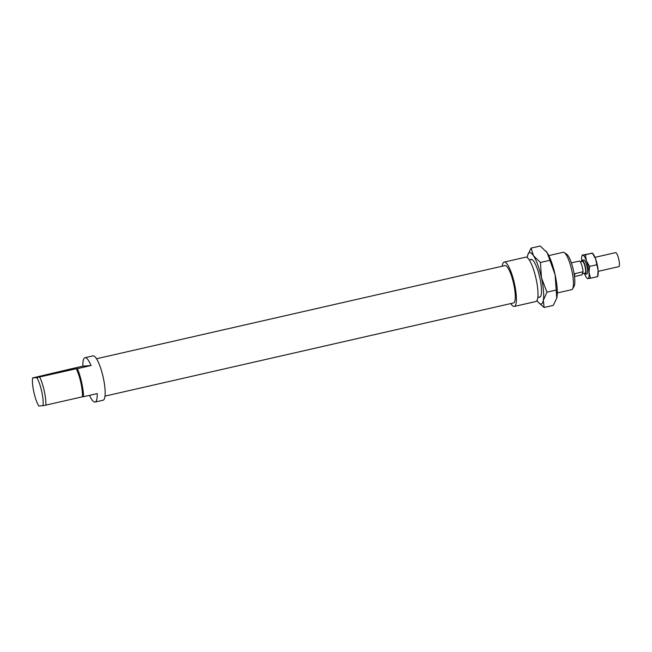 <?xml version="1.0" encoding="UTF-8"?>
<svg xmlns="http://www.w3.org/2000/svg" width="652" height="652" viewBox="0 0 652 652"><rect width="100%" height="100%" fill="white"/><g stroke="black" fill="none" stroke-linecap="round" stroke-linejoin="round"><path stroke-width="0.98" d="M581.543 261.631A7.18 1.654 77.2 0 1 582.171 260.262A7.18 1.654 77.2 0 1 584.73 264.516A7.18 1.654 77.2 0 1 585.366 274.272A7.18 1.654 77.2 0 1 584.208 273.302M594.991 257.336L615.569 252.642A7.18 1.654 77.2 0 1 618.129 256.896A7.18 1.654 77.2 0 1 618.764 266.652L598.186 271.346M580.37 261.9L582.432 261.428A5.99 1.377 77.2 0 1 584.567 264.973A5.99 1.377 77.2 0 1 585.097 273.098L582.383 273.718M571.339 262.837L579.636 261.044A7.18 1.654 77.2 0 1 581.771 265.185A7.18 1.654 77.2 0 1 583.059 271.794L581.991 274.834L574.477 276.546M574.306 275.225L575.105 273.604L583.059 271.794M574.371 275.698L575.105 273.604M530.426 259.781A19.397 4.458 77.2 0 1 532.203 259.692A19.397 4.458 77.2 0 1 539.864 277.956A19.397 4.458 77.2 0 1 540.589 296.448A19.397 4.458 77.2 0 1 538.951 297.133M537.02 300.49A26.341 6.055 -102.8 0 0 537.215 300.808A26.341 6.055 -102.8 0 0 538.299 302.283A26.341 6.055 -102.8 0 0 541.021 304.011A26.341 6.055 -102.8 0 0 543.32 300.336L544.127 307.483L538.373 302.373M527.607 255.421L531.078 248.102L533.523 255.804A26.341 6.055 -102.8 0 0 529.717 252.593A26.341 6.055 -102.8 0 0 527.607 255.421A26.341 6.055 -102.8 0 0 527.427 256.269A26.341 6.055 -102.8 0 0 527.232 257.597M546.001 251.126A26.341 6.055 77.2 0 1 546.074 251.207A26.341 6.055 77.2 0 1 547.158 252.691A26.341 6.055 77.2 0 1 555.105 274.72A26.341 6.055 77.2 0 1 556.947 297.222A26.341 6.055 77.2 0 1 556.767 298.078A26.341 6.055 77.2 0 1 556.759 298.103L555.105 274.72L547.158 252.691L540.247 246.016L531.078 248.102M544.127 307.483L553.295 305.389L556.751 298.135M540.443 262.479L541.47 277.833A26.341 6.055 -102.8 0 0 533.523 255.804L540.443 262.479L549.612 260.384M546.971 292.169L543.32 300.336A26.341 6.055 -102.8 0 0 541.47 277.833L546.971 292.169L556.132 290.075M597.012 276.513L597.599 276.627L598.128 270.49L595.561 258.803A11.972 2.755 77.2 0 1 597.216 264.614A11.972 2.755 77.2 0 1 598.128 270.49A11.972 2.755 77.2 0 1 597.974 275.225L597.631 276.578M592.481 253.172L593.116 253.93A11.972 2.755 77.2 0 1 595.561 258.803L592.464 253.253L582.203 255.103L585.398 254.859L586.474 260.873L589.571 266.423L589.041 272.56A11.972 2.755 -102.8 0 0 588.128 266.684A11.972 2.755 -102.8 0 0 586.474 260.873A11.972 2.755 -102.8 0 0 582.79 255.217A11.972 2.755 -102.8 0 0 581.828 256.505A11.972 2.755 -102.8 0 0 581.649 261.012M584.127 259.969A7.18 1.654 77.2 0 1 587.02 266.774A7.18 1.654 77.2 0 1 587.248 273.685M590.541 278.233L587.925 278.591A11.972 2.755 -102.8 0 0 589.041 272.56L590.541 278.233L597.599 276.627M584.575 273.816A11.972 2.755 -102.8 0 0 586.686 277.801A11.972 2.755 -102.8 0 0 587.925 278.591L587.338 278.477M582.203 255.103L582.79 255.217M585.398 254.859L591.877 253.139M596.629 264.81L589.571 266.423M502.236 266.212A22.747 5.232 77.2 0 1 504.183 262.088L525.765 257.157A22.747 5.232 77.2 0 1 536.099 278.934A22.747 5.232 77.2 0 1 535.887 301.517L514.298 306.44A22.747 5.232 77.2 0 1 510.752 303.571M504.183 262.088A22.747 5.232 77.2 0 1 514.509 283.856A22.747 5.232 77.2 0 1 514.298 306.44M96.488 358.763L504.982 265.584A19.152 4.401 77.2 0 1 513.678 283.922A19.152 4.401 77.2 0 1 513.499 302.944L105.013 396.114M69.251 369.456A22.747 5.232 77.2 0 1 69.242 369.276L82.877 366.171A22.747 5.232 77.2 0 1 84.988 357.703L92.943 355.886A22.747 5.232 77.2 0 1 103.269 377.655A22.747 5.232 77.2 0 1 103.057 400.246L95.102 402.056A22.747 5.232 77.2 0 1 89.528 395.34M84.988 357.703A22.747 5.232 77.2 0 1 91.052 365.536L77.417 368.649A22.747 5.232 77.2 0 1 81.679 382.585A22.747 5.232 77.2 0 1 83.586 396.701L97.213 393.588A22.747 5.232 77.2 0 1 95.102 402.056M64.85 370.646L59.495 372.064L62.201 371.656L73.529 368.975L64.85 370.646M77.417 368.649L76.268 368.739A19.152 4.401 77.2 0 1 80.848 382.642A19.152 4.401 77.2 0 1 82.429 396.791L83.586 396.701M76.268 368.739L36.814 377.614A17.001 3.912 77.2 0 1 41.728 391.493A17.001 3.912 77.2 0 1 42.975 405.658L45.852 405.128A19.152 4.401 -102.8 0 0 44.271 390.988A19.152 4.401 -102.8 0 0 39.682 377.084M42.975 405.658L38.77 405.984A17.001 3.912 77.2 0 1 33.855 392.105A17.001 3.912 77.2 0 1 32.6 377.94L69.242 369.276M548.797 255.592L563.149 252.316A19.152 4.401 77.2 0 1 564.282 252.617A19.152 4.401 77.2 0 1 571.845 270.653A19.152 4.401 77.2 0 1 572.562 288.909A19.152 4.401 77.2 0 1 571.665 289.675L557.313 292.944M572.562 288.909L574.029 286.432A17.001 3.912 -102.8 0 0 573.393 270.23A17.001 3.912 -102.8 0 0 566.678 254.215L564.282 252.617M45.852 405.128L82.429 396.791M36.814 377.614L32.6 377.94M82.877 366.171L91.052 365.536M582.171 260.262L583.76 259.895M585.366 274.272L586.955 273.905M586.686 277.801L587.322 278.559M581.828 256.505L582.171 255.152M529.318 260.034L531.796 259.472M537.835 297.385L540.312 296.823"/></g></svg>
